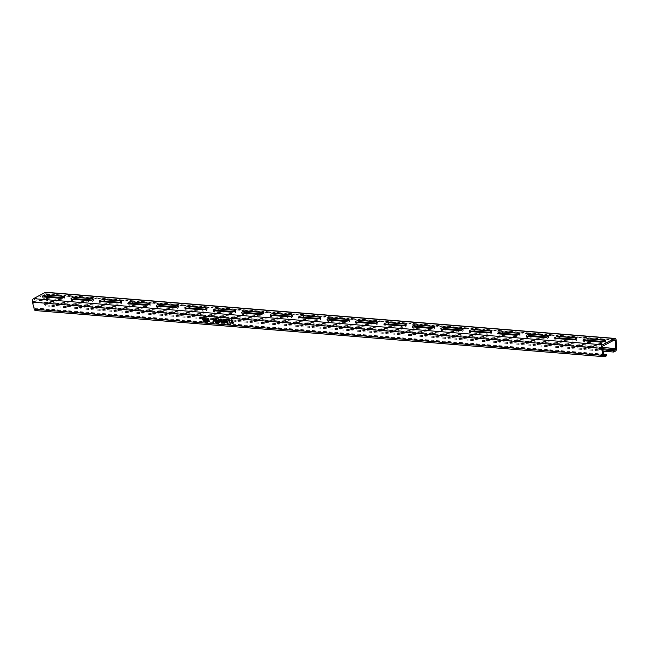 <?xml version="1.0" encoding="UTF-8"?>
<svg xmlns="http://www.w3.org/2000/svg" width="649" height="649" viewBox="0 0 649 649"><rect width="100%" height="100%" fill="white"/><g stroke="black" fill="none" stroke-linecap="round" stroke-linejoin="round"><path stroke-width="0.49" stroke-dasharray="3.25 2.43" d="M202.796 318.683A0.965 0.665 -129.1 0 0 204.005 320.176M204.313 320.452L204.613 319.47L202.48 318.408M207.485 319.065A0.965 0.665 -129.1 0 0 208.694 320.557M209.01 320.833L209.303 319.852L207.177 318.789M606.718 355.717L37.739 309.565L37.537 308.21L35.841 309.102A1.071 0.649 -85.4 0 1 35.606 309.159A1.071 0.649 -85.4 0 1 35.095 308.575L33.253 301.501A1.071 0.649 -85.4 0 1 33.707 299.992L45.535 293.746A1.071 0.649 -85.4 0 1 45.771 293.697A1.071 0.649 -85.4 0 1 46.322 294.427A1.071 0.649 -85.4 0 1 46.339 294.589L46.42 296.415M45.892 292.269A2.507 1.509 -85.4 0 1 47.166 293.981A2.507 1.509 -85.4 0 1 47.199 294.362L47.572 302.215A2.507 1.509 -85.4 0 1 46.404 304.989L44.708 305.882L603.156 351.182M37.739 309.565L36.044 310.457A2.507 1.509 -85.4 0 1 35.492 310.579M46.46 297.177L46.704 302.442A1.071 0.649 -85.4 0 1 46.201 303.635L44.505 304.527L44.708 305.882M603.927 354.151L37.537 308.21M584.319 340.806A3.042 0.868 -8.4 0 0 583.264 341.65A3.042 0.868 -8.4 0 0 584.473 342.153L600.69 343.475A3.042 0.868 -8.4 0 0 603.894 343.11A3.042 0.868 -8.4 0 0 605.493 342.08A3.042 0.868 -8.4 0 0 604.284 341.577L604.235 341.569M555.869 338.494A3.042 0.868 -8.4 0 0 554.814 339.346A3.042 0.868 -8.4 0 0 556.023 339.849L572.24 341.163A3.042 0.868 -8.4 0 0 575.444 340.798A3.042 0.868 -8.4 0 0 577.05 339.768A3.042 0.868 -8.4 0 0 575.833 339.265L575.785 339.265M527.426 336.19A3.042 0.868 -8.4 0 0 526.363 337.034A3.042 0.868 -8.4 0 0 527.58 337.545L543.789 338.859A3.042 0.868 -8.4 0 0 547.002 338.494A3.042 0.868 -8.4 0 0 548.6 337.464A3.042 0.868 -8.4 0 0 547.383 336.961L547.334 336.961M498.976 333.878A3.042 0.868 -8.4 0 0 497.913 334.73A3.042 0.868 -8.4 0 0 499.13 335.233L515.347 336.547A3.042 0.868 -8.4 0 0 518.551 336.19A3.042 0.868 -8.4 0 0 520.149 335.16A3.042 0.868 -8.4 0 0 518.932 334.657L518.892 334.649M470.525 331.574A3.042 0.868 -8.4 0 0 469.462 332.426A3.042 0.868 -8.4 0 0 470.679 332.929L486.896 334.243A3.042 0.868 -8.4 0 0 490.1 333.878A3.042 0.868 -8.4 0 0 491.699 332.848A3.042 0.868 -8.4 0 0 490.482 332.345L490.441 332.345M442.074 329.262A3.042 0.868 -8.4 0 0 441.012 330.114A3.042 0.868 -8.4 0 0 442.229 330.617L458.445 331.931A3.042 0.868 -8.4 0 0 461.65 331.574A3.042 0.868 -8.4 0 0 463.248 330.544A3.042 0.868 -8.4 0 0 462.039 330.041L461.991 330.033M413.624 326.958A3.042 0.868 -8.4 0 0 412.569 327.81A3.042 0.868 -8.4 0 0 413.778 328.313L429.995 329.627A3.042 0.868 -8.4 0 0 433.199 329.262A3.042 0.868 -8.4 0 0 434.798 328.232A3.042 0.868 -8.4 0 0 433.589 327.729L433.54 327.729M385.173 324.654A3.042 0.868 -8.4 0 0 384.119 325.498A3.042 0.868 -8.4 0 0 385.328 326.001L401.544 327.323A3.042 0.868 -8.4 0 0 404.749 326.958A3.042 0.868 -8.4 0 0 406.355 325.928A3.042 0.868 -8.4 0 0 405.138 325.425L405.09 325.417M356.731 322.342A3.042 0.868 -8.4 0 0 355.668 323.194A3.042 0.868 -8.4 0 0 356.885 323.697L373.102 325.011A3.042 0.868 -8.4 0 0 376.306 324.646A3.042 0.868 -8.4 0 0 377.905 323.616A3.042 0.868 -8.4 0 0 376.688 323.113L376.639 323.113M328.28 320.038A3.042 0.868 -8.4 0 0 327.218 320.882A3.042 0.868 -8.4 0 0 328.435 321.393L344.651 322.707A3.042 0.868 -8.4 0 0 347.856 322.342A3.042 0.868 -8.4 0 0 349.454 321.312A3.042 0.868 -8.4 0 0 348.237 320.809L348.197 320.801M299.83 317.726A3.042 0.868 -8.4 0 0 298.767 318.578A3.042 0.868 -8.4 0 0 299.984 319.081L316.201 320.395A3.042 0.868 -8.4 0 0 319.405 320.03A3.042 0.868 -8.4 0 0 321.004 319.008A3.042 0.868 -8.4 0 0 319.795 318.497L319.746 318.497M271.379 315.422A3.042 0.868 -8.4 0 0 270.325 316.274A3.042 0.868 -8.4 0 0 271.533 316.777L287.75 318.091A3.042 0.868 -8.4 0 0 290.955 317.726A3.042 0.868 -8.4 0 0 292.553 316.696A3.042 0.868 -8.4 0 0 291.344 316.193L291.296 316.193M242.929 313.11A3.042 0.868 -8.4 0 0 241.874 313.962A3.042 0.868 -8.4 0 0 243.083 314.465L259.3 315.779A3.042 0.868 -8.4 0 0 262.504 315.422A3.042 0.868 -8.4 0 0 264.102 314.392A3.042 0.868 -8.4 0 0 262.894 313.889L262.845 313.881M214.478 310.806A3.042 0.868 -8.4 0 0 213.424 311.658A3.042 0.868 -8.4 0 0 214.632 312.161L230.849 313.475A3.042 0.868 -8.4 0 0 234.062 313.11A3.042 0.868 -8.4 0 0 235.66 312.08A3.042 0.868 -8.4 0 0 234.443 311.577L234.394 311.577M186.036 308.502A3.042 0.868 -8.4 0 0 184.973 309.346A3.042 0.868 -8.4 0 0 186.19 309.849L202.407 311.163A3.042 0.868 -8.4 0 0 205.611 310.806A3.042 0.868 -8.4 0 0 207.209 309.776A3.042 0.868 -8.4 0 0 205.993 309.273L205.952 309.265M157.585 306.19A3.042 0.868 -8.4 0 0 156.523 307.042A3.042 0.868 -8.4 0 0 157.739 307.545L173.956 308.859A3.042 0.868 -8.4 0 0 177.161 308.494A3.042 0.868 -8.4 0 0 178.759 307.464A3.042 0.868 -8.4 0 0 177.542 306.961L177.502 306.961M129.135 303.886A3.042 0.868 -8.4 0 0 128.072 304.73A3.042 0.868 -8.4 0 0 129.289 305.233L145.506 306.555A3.042 0.868 -8.4 0 0 148.71 306.19A3.042 0.868 -8.4 0 0 150.308 305.16A3.042 0.868 -8.4 0 0 149.1 304.657L149.051 304.649M100.684 301.574A3.042 0.868 -8.4 0 0 99.63 302.426A3.042 0.868 -8.4 0 0 100.838 302.929L117.055 304.243A3.042 0.868 -8.4 0 0 120.26 303.878A3.042 0.868 -8.4 0 0 121.858 302.856A3.042 0.868 -8.4 0 0 120.649 302.345L120.6 302.345M72.234 299.27A3.042 0.868 -8.4 0 0 71.179 300.114A3.042 0.868 -8.4 0 0 72.388 300.625L88.605 301.939A3.042 0.868 -8.4 0 0 91.809 301.574A3.042 0.868 -8.4 0 0 93.415 300.544A3.042 0.868 -8.4 0 0 92.199 300.041L92.15 300.041M43.791 296.958A3.042 0.868 -8.4 0 0 42.729 297.81A3.042 0.868 -8.4 0 0 43.945 298.313L60.154 299.627A3.042 0.868 -8.4 0 0 63.367 299.27A3.042 0.868 -8.4 0 0 64.965 298.24A3.042 0.868 -8.4 0 0 63.748 297.737L63.699 297.729M602.799 349.811L44.505 304.527M209.684 321.628L202.821 320.931M208.791 318.197L201.928 317.499M206.853 320.63A0.665 0.462 -129.1 0 0 206.544 319.543L206.098 318.57L204.427 318.537M205.027 318.813L206.22 319.413M205.246 319.657L205.392 320.225L206.496 320.306M213.651 320.922L213.456 322.058M213.424 318.318L213.846 318.464M213.967 318.367L216.19 322.383M213.805 318.781L213.562 320.59M213.683 320.492L214.843 320.59M216.231 319.121L216.92 322.334M215.598 318.497L216.198 318.651M216.32 318.554L218.08 321.863M218.161 318.708L218.762 318.862M218.875 318.764L219.751 322.675M218.551 319.308L218.356 322.561M220.579 321.344L221.625 322.439M221.747 322.342L222.356 321.742M222.185 320.192L220.749 318.87L219.841 319.819L220.628 318.967M220.887 319.308L220.189 319.916M220.311 319.819L220.4 320.265M220.522 320.168L221.877 320.882M221.999 320.784L222.704 321.855M222.826 321.758L221.877 322.788M223.751 321.839L224.449 322.675M224.562 322.577L225.041 321.872M223.946 320.711L224.432 320.176M223.767 319.592L223.224 320.233M224.741 320.298L223.637 319.154L222.899 320.046L223.524 319.251M224.708 320.841L224.862 320.2L224.595 320.914L225.357 322.009M225.479 321.912L224.668 323.015M226.371 322.05L227.053 322.886M226.736 321.077L226.12 321.466M225.633 319.357L227.134 319.592M227.247 319.495L227.255 320.079M226.12 319.876L226.201 320.849L226.623 320.744M226.201 320.849L226.744 320.647L227.945 322.058M228.067 321.961L227.913 322.934M228.034 322.837L227.288 323.226L228.034 322.837M229.073 319.697L230.249 323.526M229.162 320.419L228.521 320.922L229.162 320.419M231.174 322.391L231.206 321.693M232.667 320.947L231.563 319.795L230.857 320.679L231.442 319.892M232.472 321.555L232.788 320.849L232.472 321.555L233.251 322.683M233.364 322.585L232.577 323.656M231.685 320.233L231.174 320.809M231.295 320.711L231.969 321.312L232.35 320.825M232.066 321.75L231.49 322.521M231.612 322.423L232.464 323.218L232.926 322.545M613.232 340.571L46.339 294.589M615.382 351.141L46.404 304.989M616.55 348.367L47.572 302.215M616.185 340.514L47.199 294.362M605.03 356.609L36.044 310.457M604.365 355.214L35.841 309.102M604.073 354.727L35.095 308.575M602.231 347.653L33.253 301.501M602.686 346.144L33.707 299.992M614.522 339.898L45.535 293.746M602.207 347.499L46.704 302.442M602.523 348.756L46.201 303.635M43.945 298.313L43.743 296.958M60.154 299.627L59.959 298.272M72.388 300.625L72.193 299.262M88.605 301.939L88.41 300.576M100.838 302.929L100.644 301.574M117.055 304.243L116.852 302.888M129.289 305.233L129.086 303.878M145.506 306.555L145.303 305.192M157.739 307.545L157.537 306.19M173.956 308.859L173.754 307.504M186.19 309.849L185.987 308.494M202.407 311.163L202.204 309.808M214.632 312.161L214.438 310.798M230.849 313.475L230.655 312.12M243.083 314.465L242.888 313.11M259.3 315.779L259.105 314.424M271.533 316.777L271.331 315.414M287.75 318.091L287.548 316.728M299.984 319.081L299.781 317.726M316.201 320.395L315.998 319.04M328.435 321.393L328.232 320.03M344.651 322.707L344.449 321.344M356.885 323.697L356.682 322.342M373.102 325.011L372.899 323.656M385.328 326.001L385.133 324.646M401.544 327.323L401.35 325.96M413.778 328.313L413.583 326.958M429.995 329.627L429.792 328.272M442.229 330.617L442.026 329.262M458.445 331.931L458.243 330.576M470.679 332.929L470.476 331.566M486.896 334.243L486.693 332.888M499.13 335.233L498.927 333.878M515.347 336.547L515.144 335.192M527.58 337.545L527.377 336.182M543.789 338.859L543.594 337.496M556.023 339.849L555.828 338.494M572.24 341.163L572.045 339.808M584.473 342.153L584.27 340.798M600.69 343.475L600.487 342.112M604.592 355.303L35.606 309.159M614.757 339.841L45.771 293.697M42.729 297.81L42.526 296.455M64.965 298.24L64.762 296.877M71.179 300.114L70.976 298.759M93.415 300.544L93.213 299.189M99.63 302.426L99.427 301.071M121.858 302.856L121.663 301.493M128.072 304.73L127.877 303.375M150.308 305.16L150.106 303.805M156.523 307.042L156.328 305.687M178.759 307.464L178.556 306.109M184.973 309.346L184.77 307.991M207.209 309.776L207.007 308.421M213.424 311.658L213.221 310.295M235.66 312.08L235.457 310.725M241.874 313.962L241.671 312.607M264.102 314.392L263.908 313.029M270.325 316.274L270.122 314.911M292.553 316.696L292.358 315.341M298.767 318.578L298.572 317.223M321.004 319.008L320.801 317.645M327.218 320.882L327.015 319.527M349.454 321.312L349.251 319.957M355.668 323.194L355.465 321.839M377.905 323.616L377.702 322.261M384.119 325.498L383.916 324.143M406.355 325.928L406.152 324.573M412.569 327.81L412.366 326.447M434.798 328.232L434.603 326.877M441.012 330.114L440.817 328.759M463.248 330.544L463.053 329.181M469.462 332.426L469.268 331.063M491.699 332.848L491.496 331.493M497.913 334.73L497.71 333.375M520.149 335.16L519.946 333.797M526.363 337.034L526.161 335.679M548.6 337.464L548.397 336.109M554.814 339.346L554.611 337.991M577.05 339.768L576.847 338.413M583.264 341.65L583.062 340.295M605.493 342.08L605.298 340.725"/><path stroke-width="0.97" d="M204.005 320.176A0.965 0.665 -129.1 0 0 202.796 318.683M203.113 318.618A0.965 0.665 -129.1 0 0 203.559 320.338A0.965 0.665 -129.1 0 0 203.113 318.618M204.492 319.568L202.415 318.456L202.188 319.381L204.257 320.501L204.492 319.568M202.48 318.408L202.31 319.284L204.313 320.452M208.694 320.557A0.965 0.665 -129.1 0 0 207.485 319.065M207.81 319A0.965 0.665 -129.1 0 0 208.256 320.72A0.965 0.665 -129.1 0 0 207.81 319M206.877 319.762L208.954 320.882L209.181 319.949L207.112 318.837L206.877 319.762M207.177 318.789L206.999 319.665L209.01 320.833M613.694 352.034L615.382 351.141A2.507 1.509 -85.4 0 0 616.55 348.367L616.185 340.514A2.507 1.509 -85.4 0 0 616.144 340.133A2.507 1.509 -85.4 0 0 614.871 338.421A2.507 1.509 -85.4 0 0 614.319 338.543L602.491 344.789A2.507 1.509 -85.4 0 0 601.428 348.302L603.27 355.376A2.507 1.509 -85.4 0 0 604.47 356.731A2.507 1.509 -85.4 0 0 605.03 356.609L606.718 355.717L606.523 354.362L604.827 355.254A1.071 0.649 -85.4 0 1 604.592 355.303A1.071 0.649 -85.4 0 1 604.073 354.727L602.231 347.653A1.071 0.649 -85.4 0 1 602.686 346.144L614.522 339.898A1.071 0.649 -85.4 0 1 614.757 339.841A1.071 0.649 -85.4 0 1 615.301 340.579A1.071 0.649 -85.4 0 1 615.317 340.741L615.682 348.594A1.071 0.649 -85.4 0 1 615.187 349.787L613.492 350.679L613.694 352.034L603.156 351.182M604.47 356.731L35.492 310.579A2.507 1.509 -85.4 0 1 34.292 309.232L32.45 302.15A2.507 1.509 -85.4 0 1 33.505 298.637L45.333 292.391A2.507 1.509 -85.4 0 1 45.892 292.269L614.871 338.421M228.286 320.565L229.259 319.714L230.249 323.526L229.04 320.517L228.399 321.02L228.586 320.355M230.225 323.413L229.162 320.419L228.399 321.02L229.105 319.592M225.357 322.009L224.546 323.113L223.199 321.953L224.449 322.675L224.919 321.969L223.824 321.231L224.311 320.273L223.645 319.689L222.777 320.144L223.524 319.251L224.741 320.298L224.473 321.012L225.357 322.009M225.138 322.959L224.546 323.113L223.321 321.855M224.449 322.675L225.041 321.872L224.1 321.206M223.824 320.809L224.432 320.176L223.767 319.592L223.224 320.233M223.215 320.111L223.524 319.251M216.109 319.219L216.944 322.448L216.466 322.407L215.476 318.594L216.198 318.651L217.959 321.961L218.04 318.805L218.762 318.862L219.751 322.675L219.265 322.634L218.429 319.413L218.356 322.561L217.853 322.521L216.109 319.219L217.853 322.521M209.53 321.596L202.699 321.044L209.53 321.596M208.589 318.408L201.831 317.507L208.678 318.343M205.976 318.667L204.427 318.537L204.97 320.638L206.528 320.76A0.665 0.462 -129.1 0 0 206.423 319.641L205.976 318.667M213.529 321.02L213.448 322.164L212.937 322.123L213.302 318.416L213.846 318.464L216.19 322.383L214.981 321.141L213.529 321.02L214.981 321.141M222.704 321.855L221.763 322.886L219.979 321.401L221.625 322.439L222.234 321.839L219.719 319.916L220.628 318.967L222.185 320.192L220.765 319.405L220.4 320.265L222.704 321.855M222.502 322.707L221.763 322.886L220.092 321.304M221.625 322.439L222.356 321.742L221.731 321.296M221.853 321.198L219.719 319.916L220.628 318.967M222.153 320.079L220.887 319.308L220.189 319.916M227.913 322.934L227.166 323.324L225.828 322.164L227.053 322.886L227.515 322.05L226.615 321.174L225.665 321.385L225.511 319.454L227.134 319.592L227.255 320.079L225.998 319.973L226.079 320.947L226.623 320.744L227.945 322.058L227.913 322.934L227.166 323.324L225.949 322.066M227.053 322.886L227.637 321.953L226.736 321.077L226.12 321.466M233.105 323.559L232.456 323.754L231.052 322.496L231.45 321.579L230.736 320.776L231.442 319.892L232.667 320.947L232.358 321.653L233.251 322.683L232.456 323.754L233.048 323.608M231.206 321.693L231.571 321.482L230.736 320.776L231.442 319.892M46.42 296.415L46.46 297.177M587.864 338.9A3.042 0.868 -8.4 0 0 584.66 339.265A3.042 0.868 -8.4 0 0 583.062 340.295A3.042 0.868 -8.4 0 0 584.27 340.798L600.487 342.112A3.042 0.868 -8.4 0 0 603.7 341.755A3.042 0.868 -8.4 0 0 605.298 340.725A3.042 0.868 -8.4 0 0 604.081 340.222L587.864 338.9L588.067 340.263A3.042 0.868 -8.4 0 0 584.319 340.806M559.414 336.596A3.042 0.868 -8.4 0 0 556.209 336.961A3.042 0.868 -8.4 0 0 554.611 337.991A3.042 0.868 -8.4 0 0 555.828 338.494L572.045 339.808A3.042 0.868 -8.4 0 0 575.249 339.443A3.042 0.868 -8.4 0 0 576.847 338.413A3.042 0.868 -8.4 0 0 575.631 337.91L559.414 336.596L559.616 337.951A3.042 0.868 -8.4 0 0 555.869 338.494M530.971 334.292A3.042 0.868 -8.4 0 0 527.759 334.649A3.042 0.868 -8.4 0 0 526.161 335.679A3.042 0.868 -8.4 0 0 527.377 336.182L543.594 337.496A3.042 0.868 -8.4 0 0 546.799 337.139A3.042 0.868 -8.4 0 0 548.397 336.109A3.042 0.868 -8.4 0 0 547.18 335.606L530.971 334.292L531.166 335.647A3.042 0.868 -8.4 0 0 527.426 336.19M502.521 331.98A3.042 0.868 -8.4 0 0 499.316 332.345A3.042 0.868 -8.4 0 0 497.71 333.375A3.042 0.868 -8.4 0 0 498.927 333.878L515.144 335.192A3.042 0.868 -8.4 0 0 518.348 334.827A3.042 0.868 -8.4 0 0 519.946 333.797A3.042 0.868 -8.4 0 0 518.738 333.294L502.521 331.98L502.715 333.335A3.042 0.868 -8.4 0 0 498.976 333.878M474.07 329.676A3.042 0.868 -8.4 0 0 470.866 330.033A3.042 0.868 -8.4 0 0 469.268 331.063A3.042 0.868 -8.4 0 0 470.476 331.566L486.693 332.888A3.042 0.868 -8.4 0 0 489.898 332.523A3.042 0.868 -8.4 0 0 491.496 331.493A3.042 0.868 -8.4 0 0 490.287 330.99L474.07 329.676L474.273 331.031A3.042 0.868 -8.4 0 0 470.525 331.574M445.62 327.364A3.042 0.868 -8.4 0 0 442.415 327.729A3.042 0.868 -8.4 0 0 440.817 328.759A3.042 0.868 -8.4 0 0 442.026 329.262L458.243 330.576A3.042 0.868 -8.4 0 0 461.447 330.211A3.042 0.868 -8.4 0 0 463.053 329.181A3.042 0.868 -8.4 0 0 461.837 328.678L445.62 327.364L445.822 328.727A3.042 0.868 -8.4 0 0 442.074 329.262M417.169 325.06A3.042 0.868 -8.4 0 0 413.965 325.425A3.042 0.868 -8.4 0 0 412.366 326.447A3.042 0.868 -8.4 0 0 413.583 326.958L429.792 328.272A3.042 0.868 -8.4 0 0 433.005 327.907A3.042 0.868 -8.4 0 0 434.603 326.877A3.042 0.868 -8.4 0 0 433.386 326.374L417.169 325.06L417.372 326.415A3.042 0.868 -8.4 0 0 413.624 326.958M388.719 322.748A3.042 0.868 -8.4 0 0 385.514 323.113A3.042 0.868 -8.4 0 0 383.916 324.143A3.042 0.868 -8.4 0 0 385.133 324.646L401.35 325.96A3.042 0.868 -8.4 0 0 404.554 325.595A3.042 0.868 -8.4 0 0 406.152 324.573A3.042 0.868 -8.4 0 0 404.935 324.07L388.719 322.748L388.921 324.111A3.042 0.868 -8.4 0 0 385.173 324.654M360.276 320.444A3.042 0.868 -8.4 0 0 357.064 320.809A3.042 0.868 -8.4 0 0 355.465 321.839A3.042 0.868 -8.4 0 0 356.682 322.342L372.899 323.656A3.042 0.868 -8.4 0 0 376.104 323.291A3.042 0.868 -8.4 0 0 377.702 322.261A3.042 0.868 -8.4 0 0 376.485 321.758L360.276 320.444L360.471 321.799A3.042 0.868 -8.4 0 0 356.731 322.342M331.826 318.14A3.042 0.868 -8.4 0 0 328.621 318.497A3.042 0.868 -8.4 0 0 327.015 319.527A3.042 0.868 -8.4 0 0 328.232 320.03L344.449 321.344A3.042 0.868 -8.4 0 0 347.653 320.987A3.042 0.868 -8.4 0 0 349.251 319.957A3.042 0.868 -8.4 0 0 348.042 319.454L331.826 318.14L332.02 319.495A3.042 0.868 -8.4 0 0 328.28 320.038M303.375 315.828A3.042 0.868 -8.4 0 0 300.171 316.193A3.042 0.868 -8.4 0 0 298.572 317.223A3.042 0.868 -8.4 0 0 299.781 317.726L315.998 319.04A3.042 0.868 -8.4 0 0 319.203 318.675A3.042 0.868 -8.4 0 0 320.801 317.645A3.042 0.868 -8.4 0 0 319.592 317.142L303.375 315.828L303.578 317.183A3.042 0.868 -8.4 0 0 299.83 317.726M274.925 313.524A3.042 0.868 -8.4 0 0 271.72 313.881A3.042 0.868 -8.4 0 0 270.122 314.911A3.042 0.868 -8.4 0 0 271.331 315.414L287.548 316.728A3.042 0.868 -8.4 0 0 290.752 316.371A3.042 0.868 -8.4 0 0 292.358 315.341A3.042 0.868 -8.4 0 0 291.141 314.838L274.925 313.524L275.127 314.879A3.042 0.868 -8.4 0 0 271.379 315.422M246.474 311.212A3.042 0.868 -8.4 0 0 243.27 311.577A3.042 0.868 -8.4 0 0 241.671 312.607A3.042 0.868 -8.4 0 0 242.888 313.11L259.105 314.424A3.042 0.868 -8.4 0 0 262.31 314.059A3.042 0.868 -8.4 0 0 263.908 313.029A3.042 0.868 -8.4 0 0 262.691 312.526L246.474 311.212L246.677 312.567A3.042 0.868 -8.4 0 0 242.929 313.11M218.023 308.908A3.042 0.868 -8.4 0 0 214.819 309.273A3.042 0.868 -8.4 0 0 213.221 310.295A3.042 0.868 -8.4 0 0 214.438 310.798L230.655 312.12A3.042 0.868 -8.4 0 0 233.859 311.755A3.042 0.868 -8.4 0 0 235.457 310.725A3.042 0.868 -8.4 0 0 234.24 310.222L218.023 308.908L218.226 310.263A3.042 0.868 -8.4 0 0 214.478 310.806M189.581 306.596A3.042 0.868 -8.4 0 0 186.377 306.961A3.042 0.868 -8.4 0 0 184.77 307.991A3.042 0.868 -8.4 0 0 185.987 308.494L202.204 309.808A3.042 0.868 -8.4 0 0 205.409 309.443A3.042 0.868 -8.4 0 0 207.007 308.421A3.042 0.868 -8.4 0 0 205.798 307.91L189.581 306.596L189.776 307.959A3.042 0.868 -8.4 0 0 186.036 308.502M161.13 304.292A3.042 0.868 -8.4 0 0 157.926 304.657A3.042 0.868 -8.4 0 0 156.328 305.687A3.042 0.868 -8.4 0 0 157.537 306.19L173.754 307.504A3.042 0.868 -8.4 0 0 176.958 307.139A3.042 0.868 -8.4 0 0 178.556 306.109A3.042 0.868 -8.4 0 0 177.347 305.606L161.13 304.292L161.333 305.647A3.042 0.868 -8.4 0 0 157.585 306.19M132.68 301.98A3.042 0.868 -8.4 0 0 129.476 302.345A3.042 0.868 -8.4 0 0 127.877 303.375A3.042 0.868 -8.4 0 0 129.086 303.878L145.303 305.192A3.042 0.868 -8.4 0 0 148.507 304.835A3.042 0.868 -8.4 0 0 150.106 303.805A3.042 0.868 -8.4 0 0 148.897 303.302L132.68 301.98L132.883 303.343A3.042 0.868 -8.4 0 0 129.135 303.886M104.229 299.676A3.042 0.868 -8.4 0 0 101.025 300.041A3.042 0.868 -8.4 0 0 99.427 301.071A3.042 0.868 -8.4 0 0 100.644 301.574L116.852 302.888A3.042 0.868 -8.4 0 0 120.065 302.523A3.042 0.868 -8.4 0 0 121.663 301.493A3.042 0.868 -8.4 0 0 120.446 300.99L104.229 299.676L104.432 301.031A3.042 0.868 -8.4 0 0 100.684 301.574M75.779 297.372A3.042 0.868 -8.4 0 0 72.574 297.729A3.042 0.868 -8.4 0 0 70.976 298.759A3.042 0.868 -8.4 0 0 72.193 299.262L88.41 300.576A3.042 0.868 -8.4 0 0 91.614 300.219A3.042 0.868 -8.4 0 0 93.213 299.189A3.042 0.868 -8.4 0 0 91.996 298.686L75.779 297.372L75.982 298.727A3.042 0.868 -8.4 0 0 72.234 299.27M47.336 295.06A3.042 0.868 -8.4 0 0 44.124 295.425A3.042 0.868 -8.4 0 0 42.526 296.455A3.042 0.868 -8.4 0 0 43.743 296.958L59.959 298.272A3.042 0.868 -8.4 0 0 63.164 297.907A3.042 0.868 -8.4 0 0 64.762 296.877A3.042 0.868 -8.4 0 0 63.545 296.374L47.336 295.06L47.531 296.415A3.042 0.868 -8.4 0 0 43.791 296.958M606.523 354.362L603.927 354.151M604.235 341.569L588.067 340.263M575.785 339.265L559.616 337.951M547.334 336.961L531.166 335.647M518.892 334.649L502.715 333.335M490.441 332.345L474.273 331.031M461.991 330.033L445.822 328.727M433.54 327.729L417.372 326.415M405.09 325.417L388.921 324.111M376.639 323.113L360.471 321.799M348.197 320.801L332.02 319.495M319.746 318.497L303.578 317.183M291.296 316.193L275.127 314.879M262.845 313.881L246.677 312.567M234.394 311.577L218.226 310.263M205.952 309.265L189.776 307.959M177.502 306.961L161.333 305.647M149.051 304.649L132.883 303.343M120.6 302.345L104.432 301.031M92.15 300.041L75.982 298.727M63.699 297.729L47.531 296.415M613.492 350.679L602.799 349.811M202.699 321.044L209.562 321.742M201.928 317.499L208.67 318.31M204.573 318.554L205.092 320.541L206.65 320.663A0.665 0.462 -129.1 0 0 206.853 320.63M206.22 319.413L205.027 318.813L205.035 319.43L206.171 319.478L204.906 318.91M206.496 320.306L206.293 319.738L205.246 319.657L205.271 320.322L206.447 320.371L205.125 319.754M213.456 322.058L212.937 322.123M213.059 322.026L213.407 318.432M216.125 322.269L215.679 322.342M215.801 322.245L215.103 321.044M213.635 319.568L213.562 320.59L214.722 320.687L213.683 318.878L213.635 319.568M214.722 320.687L213.683 318.878M216.92 322.334L216.466 322.407M216.588 322.31L215.622 318.61M218.161 318.813L217.959 321.961M219.719 322.561L219.265 322.634M219.386 322.537L218.429 319.413M221.747 322.342L222.356 321.742L221.747 322.342M219.841 319.819L219.962 319.089M220.887 319.308L220.311 319.819L220.887 319.308M222.558 322.65L221.877 322.788M224.562 322.577L225.041 321.872L224.562 322.577M223.946 320.711L224.432 320.176L223.946 320.711M223.767 319.592L223.345 320.127L223.767 319.592M222.899 320.046L223.637 319.154M225.195 322.91L224.668 323.015M227.174 322.788L227.637 321.953L227.174 322.788M226.736 321.077L226.241 321.369L226.736 321.077M226.168 321.36L225.665 321.385M225.787 321.287L225.641 319.47M227.231 319.965L225.998 319.973M228.034 322.837L227.288 323.226M229.162 320.419L228.521 320.922M232.577 323.656L231.174 322.391L231.571 321.482M230.857 320.679L231.563 319.795M231.847 321.409L232.35 320.825L231.969 321.312L232.35 320.825L231.685 320.233L231.295 320.711L231.563 320.33L231.174 320.809L231.847 321.409L232.228 320.922L231.563 320.33L231.174 320.809M232.342 323.316L232.926 322.545L232.464 323.218L232.926 322.545L232.066 321.75L231.612 322.423L231.953 321.847L231.49 322.521L232.342 323.316L232.804 322.642L231.953 321.847L231.49 322.521M615.317 340.741L613.232 340.571M614.319 338.543L45.333 292.391M603.27 355.376L34.292 309.232M601.428 348.302L32.45 302.15M602.491 344.789L33.505 298.637M604.827 355.254L604.365 355.214M615.682 348.594L602.207 347.499M615.187 349.787L602.523 348.756M63.748 297.713L63.545 296.374M92.199 300.016L91.996 298.686M120.641 302.329L120.446 300.99M149.092 304.632L148.897 303.302M177.542 306.945L177.347 305.606M205.993 309.248L205.798 307.91M234.443 311.561L234.24 310.222M262.886 313.865L262.691 312.526M291.336 316.177L291.141 314.838M319.787 318.481L319.592 317.142M348.237 320.784L348.042 319.454M376.688 323.097L376.485 321.758M405.138 325.4L404.935 324.07M433.581 327.713L433.386 326.374M462.031 330.017L461.837 328.678M490.482 332.329L490.287 330.99M518.932 334.633L518.738 333.294M547.383 336.936L547.18 335.606M575.833 339.249L575.631 337.91M604.276 341.552L604.081 340.222"/></g></svg>
